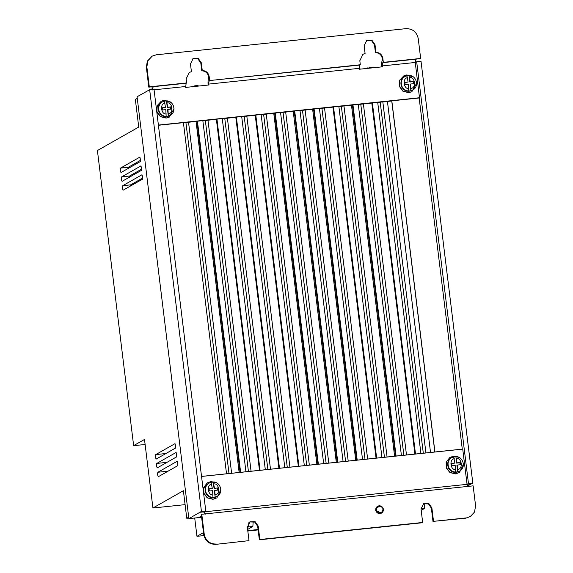 <?xml version="1.0" encoding="UTF-8"?>
<svg xmlns="http://www.w3.org/2000/svg" width="573" height="573" viewBox="0 0 573 573"><rect width="100%" height="100%" fill="white"/><g stroke="black" fill="none" stroke-linecap="round" stroke-linejoin="round"><path stroke-width="0.86" d="M220.813 489.722L216.895 497.88L213.199 499.169L207.555 497.822L203.888 493.231L203.78 487.394L207.297 482.853L210.993 481.564L216.336 482.724M207.297 482.853L203.157 489.621M203.587 493.109L207.233 497.88L212.991 499.305L216.895 497.88M463.392 464.331L459.474 472.489L455.786 473.778L450.134 472.424L446.467 467.84L446.367 462.003L449.877 457.462L453.572 456.172L458.916 457.333M449.877 457.462L446.152 462.139L446.252 467.976L449.927 472.56L455.571 473.914L459.474 472.489M174.013 108.705L169.264 117.128L166.349 117.974L160.519 116.498L156.923 111.585L157.238 105.532L161.314 101.17L164.229 100.318L170.904 102.452M161.314 101.17L156.35 108.419M156.78 111.914L160.404 116.67L166.134 118.081L169.264 117.128M416.6 83.307L411.844 91.737L408.929 92.582L403.106 91.107L399.503 86.186L399.818 80.134L403.893 75.779L406.809 74.927L413.484 77.061M403.893 75.779L399.603 80.241L399.288 86.294L402.891 91.207L408.714 92.69L411.844 91.737M375.544 510.214L377.628 506.303A3.904 3.803 -119.6 0 1 383.351 509.275A3.904 3.803 -119.6 0 1 381.482 513.093A3.904 3.803 -119.6 0 1 375.759 510.099A3.904 3.803 -119.6 0 1 377.628 506.303C380.572 505.279 382.485 506.274 383.366 509.29L381.267 513.207L375.544 510.214M211.151 497.471L206.051 494.005L205.256 488.246M447.835 462.855L448.731 468.771L453.723 472.073M163.248 116.011L158.871 112.122L158.578 106.635M401.157 81.259L401.537 86.91L405.827 90.62M214.481 488.232L213.242 481.979L208.909 483.146A7.8 7.599 -122.6 0 1 211.072 482.208L212.311 488.461L209.052 488.805L209.331 491.004L212.583 490.66L212.984 497.457L215.154 497.228L214.76 490.431L218.012 490.094L217.74 487.895L214.058 488.504L217.74 487.895M460.32 462.497L457.061 462.841L455.822 456.588L451.495 457.748A7.8 7.599 -122.6 0 1 453.651 456.817L454.89 463.07L451.639 463.407L451.911 465.613L455.17 465.269L455.564 472.059L457.734 471.837L457.34 465.04L460.592 464.703L460.32 462.497L459.897 462.769L460.148 464.746M170.775 109.114L170.532 107.079L167.273 107.416L166.485 100.877L164.315 101.106L165.533 107.43L162.295 107.939M166.156 116.391L168.326 116.169L167.538 109.622L167.968 109.414L168.326 116.169A7.8 7.621 -116.5 0 0 169.801 115.617L169.479 115.775A7.8 7.621 -116.5 0 1 158.685 110.918A7.8 7.621 -116.5 0 1 162.524 101.808L162.839 101.65A7.8 7.621 -116.5 0 1 164.315 101.106L162.839 101.65A7.8 7.621 -116.5 0 0 166.156 116.391L165.798 109.636L162.539 109.98L162.274 107.774L165.533 107.43M413.355 83.722L413.112 81.688L409.853 82.025L409.072 75.486L405.426 76.259A7.8 7.621 -116.5 0 1 406.894 75.715L408.112 82.039L404.875 82.548M408.735 91L410.905 90.77L410.118 84.231L410.547 84.016L410.905 90.77A7.8 7.621 -116.5 0 0 412.381 90.226L412.066 90.384A7.8 7.621 -116.5 0 1 401.265 85.527A7.8 7.621 -116.5 0 1 405.104 76.417L405.426 76.259A7.8 7.621 -116.5 0 0 408.735 91L408.377 84.245L405.125 84.589L404.86 82.383L408.112 82.039M145.127 444.526L133.638 445.629L97.41 150.527L138.738 127.056L135.35 99.494L137.276 98.398M188.875 518.629L201.431 511.403L149.66 89.717L137.076 96.758L188.875 518.629L201.61 517.297M188.804 518.064L186.769 518.271L188.696 517.183M185.1 504.641L152.927 508.007L183.389 490.71L186.769 518.271M133.638 445.629L144.503 439.462L152.927 508.007M120.473 168.125C120.101 169.902 120.28 171.37 121.01 172.53L140.184 161.643C140.786 162.138 140.056 156.164 139.647 157.231L120.473 168.125L128.445 167.216A2.228 0.444 -96.5 0 0 128.223 168.433M122.636 185.752C122.264 187.536 122.45 189.004 123.174 190.164L142.348 179.27C142.949 179.772 142.219 173.791 141.81 174.865L122.636 185.752L130.759 184.835A2.228 0.444 -96.5 0 0 130.537 185.981M155.648 454.647C155.283 456.43 155.462 457.899 156.193 459.052L175.367 448.165C175.968 448.659 175.231 442.685 174.822 443.76L155.648 454.647L165.991 453.472A2.228 0.444 -96.5 0 0 165.948 453.515M156.73 463.464C156.365 465.247 156.544 466.716 157.274 467.869L176.448 456.982C177.05 457.476 176.319 451.503 175.904 452.57L156.73 463.464L167.108 462.282M157.819 472.281C157.446 474.057 157.625 475.533 158.356 476.686L177.53 465.799C178.131 466.293 177.401 460.32 176.993 461.387L157.819 472.281L168.19 471.099M121.555 176.935C121.182 178.719 121.361 180.187 122.092 181.347L141.266 170.46C141.868 170.955 141.137 164.981 140.729 166.048L121.555 176.935L129.598 176.026A2.228 0.444 -96.5 0 0 129.376 177.207M198.874 86.029L197.986 85.742M360.825 69.082L359.314 68.853M367.343 68.015L365.037 68.251L365.166 68.624M191.647 86.788L194.992 85.764L197.971 85.635L198.036 86.122M366.512 68.481L371.397 67.299L372.837 67.335L372.901 67.815M472.797 482.996L421.019 61.311L416.678 61.762L468.456 483.447L472.797 482.996L467.683 485.997M201.961 516.431L200.178 516.459M201.417 515.736L200.213 516.416M204.31 514.002L203.866 512.126L204.382 511.832L205.614 514.103M200.041 512.291L204.382 511.832L205.779 510.944L154.001 89.259L149.66 89.717M201.538 476.414L462.726 449.074L467.059 484.343L471.4 483.884M203.494 532.618L196.962 536.328L194.713 518.021M253.18 521.487L252.865 526.451L248.524 526.902L248.789 522.769M424.801 503.309L424.471 508.487L421.005 508.853M421.184 510.357L424.471 508.487M196.962 536.328L203.916 535.597M247.815 531.006L258.129 529.925M140.421 160.354L128.445 167.216M142.584 178.053L130.759 184.835M175.46 448.05L165.991 453.472M176.513 456.91L170.482 460.37M141.502 169.2L129.598 176.026M364.206 68.724L365.037 68.251M371.476 67.965L371.397 67.299M369.936 68.123L369.857 67.464M414.909 454.081L371.813 103.068M367.551 68.373L367.501 67.922M352.409 105.317L351.557 105.797L394.596 456.208L351.557 105.797L352.381 105.103M376.053 458.149L332.956 107.137M355.726 460.277L312.708 109.866L313.524 109.171M293.269 111.9L294.092 111.198M273.837 113.934L316.883 464.338L273.837 113.934L274.668 113.232M298.332 466.279L255.236 115.266M278.908 468.313L235.804 117.3M259.476 470.347L216.379 119.334M196.611 86.265L196.532 85.606M195.071 86.43L194.992 85.764M239.149 472.474L196.124 122.07L196.947 121.369M192.686 86.681L192.628 86.229M152.038 89.467L152.081 86.795M152.583 89.968L153.134 86.688L186.132 83.235L185.688 87.411L208.701 85.005L208.593 84.102L359.25 68.337L359.357 69.233L382.37 66.826L382.814 62.643L383.33 62.357L420.668 58.446L415.812 59.191L415.26 62.471L416.678 61.762M381.833 66.883L381.754 66.217C381.611 62.801 381.854 60.724 382.492 60L382.32 58.604C381.511 54.843 379.211 52.852 375.43 52.637L374.484 44.909L371.54 40.597L366.562 40.497M468.291 486.606L467.059 484.343L468.456 483.447M201.431 511.403L205.779 510.944M258.086 529.531L247.765 530.612M247.622 529.431L252.865 526.451M248.524 526.902L247.393 527.547M203.838 535.211L203.129 535.282L203.78 534.917M352.459 105.289L395.535 456.108M312.715 109.866L313.603 109.364L356.664 460.542M293.312 111.893L294.236 111.37L337.239 462.569M274.689 113.447L317.822 464.245M274.746 113.425L273.858 113.934M196.976 121.583L240.13 472.725M183.424 122.787L197.441 121.318L240.553 472.331M193.122 58.539L190.465 63.94L191.418 71.668L189.362 72.406L186.146 78.895L186.648 82.942L186.132 83.235M153.134 86.688L148.794 87.139L146.351 67.227L147.318 61.146L152.21 56.111L147.827 60.853L146.86 66.941L149.302 86.852L186.648 82.942M193.144 58.525L198.244 58.417L201.324 62.801L202.269 70.529C206.051 70.744 208.35 72.728 209.159 76.488L209.654 80.535L360.317 64.763L359.823 60.717L363.031 54.22L365.087 53.482L362.781 54.371M209.159 76.488L208.651 76.782L208.823 78.179C208.185 78.902 207.935 80.979 208.078 84.396L208.164 85.062M208.651 76.782C207.834 73.022 205.542 71.038 201.76 70.816L200.808 63.087L197.871 58.775L192.886 58.675M191.418 71.668L189.111 72.549M382.263 65.924L415.26 62.471L419.5 97.747M158.399 125.079L419.594 97.739L419.164 97.976L462.282 449.117M383.33 62.357L382.836 58.31L382.32 58.604M377.714 102.445L391.739 100.977L434.835 451.997M465.577 518.214L470.24 516.595L465.577 518.214L433.525 521.337L466.093 517.928M423.44 503.767L428.497 503.911L431.369 508.179L433.016 521.623M249.771 521.946L254.82 522.089L257.692 526.358L259.347 539.802L422.165 522.762L422.673 522.469L421.026 509.025L423.698 503.617L428.797 503.509L431.877 507.893L433.525 521.337M470.24 516.595L474.537 512.033L475.59 505.773L473.148 485.861L201.782 514.268L201.273 514.554L203.716 534.466C205.184 541.091 209.252 544.386 215.928 544.35L249.004 540.654L247.35 527.21L250.021 521.795L255.128 521.688L258.208 526.071L259.856 539.515L422.673 522.469M358.29 104.479L372.307 103.011L415.404 454.024M338.879 106.514L352.896 105.045L395.993 456.058M319.426 108.548L333.45 107.079L376.547 458.092M300.001 110.582L314.033 109.114L357.115 460.126M280.569 112.616L294.637 111.148L337.69 462.16M261.138 114.65L275.176 113.182L318.273 464.194M241.706 116.684L255.73 115.216L298.827 466.229M222.281 118.718L236.298 117.25L279.402 468.263M202.849 120.753L216.873 119.284L259.97 470.297M197.441 121.318L240.639 472.324M226.528 473.799L183.424 122.744L197.527 121.268M185.58 86.516L154.065 89.811M420.668 58.446L418.226 38.534C416.714 31.952 412.646 28.657 406.013 28.65L156.365 54.786L152.21 56.111M365.087 53.482L364.142 45.754L366.813 40.346L371.92 40.239L374.993 44.622L375.945 52.351C379.727 52.566 382.019 54.55 382.836 58.31M149.302 86.852L148.794 87.139M201.76 70.816L202.269 70.529M375.43 52.637L375.945 52.351M382.814 62.643L415.812 59.191M201.538 476.457L462.64 449.132M467.059 484.343L204.382 511.832M420.911 453.451L377.714 102.409L391.825 100.934L434.928 451.982M381.955 457.526L338.872 106.478L352.982 104.995L396.086 456.051M343.098 461.594L299.994 110.546L314.119 109.063L357.208 460.119M304.335 465.656L261.138 114.614L275.262 113.132L318.366 464.187M265.32 469.738L222.274 118.683L236.384 117.2L279.488 468.256M419.164 97.976L158.42 125.272M245.946 471.765L202.842 120.71L216.959 119.234L260.063 470.29M284.81 467.697L241.706 116.648L255.816 115.166L298.92 466.221M323.666 463.629L280.562 112.58L294.723 111.098L337.776 462.153M362.53 459.56L319.426 108.512L333.536 107.036L376.64 458.085M401.415 455.492L358.283 104.444L372.393 102.968L415.497 454.017M259.347 539.802L259.856 539.515M215.928 544.35L249.004 540.654M216.436 544.056C209.768 544.099 205.693 540.805 204.232 534.179L203.716 534.466M201.782 514.268L204.232 534.179M360.317 64.763L359.808 65.05L359.25 68.337M209.654 80.535L359.808 65.05M208.593 84.102L209.145 80.822M214.76 490.431L214.338 490.703L215.154 497.228A7.8 7.599 -122.6 0 0 217.31 496.29C223.656 492.73 220.562 481.836 213.299 481.965L214.058 488.504M457.34 465.04L456.917 465.312L457.734 471.837A7.8 7.599 -122.6 0 0 459.89 470.899C466.236 467.339 463.142 456.437 455.879 456.574L456.638 463.113L459.897 462.769M167.273 107.416L167.703 107.201L166.535 100.869C174.213 100.726 176.878 112.587 169.801 115.617M409.853 82.025L410.282 81.81L409.115 75.471C416.793 75.335 419.457 87.196 412.381 90.226M167.703 107.201L170.962 106.865L171.227 109.071L167.968 109.414M410.282 81.81L413.541 81.473L413.806 83.679L410.547 84.016M217.561 490.137L217.317 488.16M209.081 489.027L212.311 488.461M454.89 463.07L451.66 463.629M457.061 462.841L456.638 463.113M170.532 107.079L170.962 106.865M413.112 81.688L413.541 81.473M382.828 509.297C384.419 512.971 375.881 513.866 376.533 509.956C374.95 506.274 383.487 505.386 382.828 509.297M217.31 496.29L216.995 496.49A7.8 7.599 -122.6 0 1 205.614 492.422A7.8 7.599 -122.6 0 1 208.601 483.34L208.909 483.146A7.8 7.599 -122.6 0 0 212.984 497.457M459.89 470.899L459.582 471.099A7.8 7.599 -122.6 0 1 448.193 467.031A7.8 7.599 -122.6 0 1 451.18 457.949L451.495 457.748A7.8 7.599 -122.6 0 0 455.564 472.059M387.427 101.428L430.524 452.448M382.828 101.915L425.925 452.928M423.304 453.2L380.207 102.187M363.397 103.949L406.493 454.962M403.872 455.234L360.775 104.222M343.965 105.984L387.069 456.996M384.447 457.268L341.35 106.256M324.54 108.018L367.637 459.03M365.015 459.302L321.919 108.29M305.108 110.045L348.205 461.064M345.583 461.337L302.487 110.324M336.294 462.311L293.29 111.9M285.676 112.079L328.78 463.091M326.159 463.371L283.055 112.358M266.252 114.113L309.348 465.126M306.727 465.405L263.63 114.392M246.82 116.147L289.917 467.16M287.295 467.439L244.198 116.426M227.388 118.181L270.492 469.194M267.87 469.473L224.766 118.461M207.963 120.215L251.06 471.228M248.438 471.507L205.342 120.495M188.531 122.25L231.628 473.262M229.007 473.542L185.91 122.522M201.324 62.801L200.808 63.087M374.993 44.622L374.484 44.909M146.351 67.227L146.86 66.941M431.369 508.179L431.877 507.893M257.692 526.358L258.208 526.071M213.944 483.941C219.23 483.01 220.677 494.542 215.298 494.721M213.127 494.95C207.841 495.881 206.395 484.357 211.774 484.171M455.707 469.559C450.421 470.49 448.974 458.966 454.353 458.78M456.523 458.55C461.809 457.619 463.256 469.144 457.877 469.33M166.313 113.941C161.027 114.872 159.638 103.312 165.017 103.126M167.187 102.904C172.473 101.973 173.863 113.526 168.483 113.712M409.767 77.513C415.053 76.574 416.442 88.135 411.063 88.321M408.893 88.55C403.607 89.481 402.217 77.921 407.596 77.735M216.995 496.49L213.722 497.636C206.001 498.925 201.746 487.165 208.601 483.34M459.582 471.099L456.301 472.245C448.58 473.527 444.333 461.774 451.18 457.949M169.479 115.775L166.901 116.527C158.735 117.888 154.896 105.067 162.524 101.808M412.066 90.384L409.48 91.136C401.322 92.489 397.476 79.676 405.104 76.417"/></g></svg>

